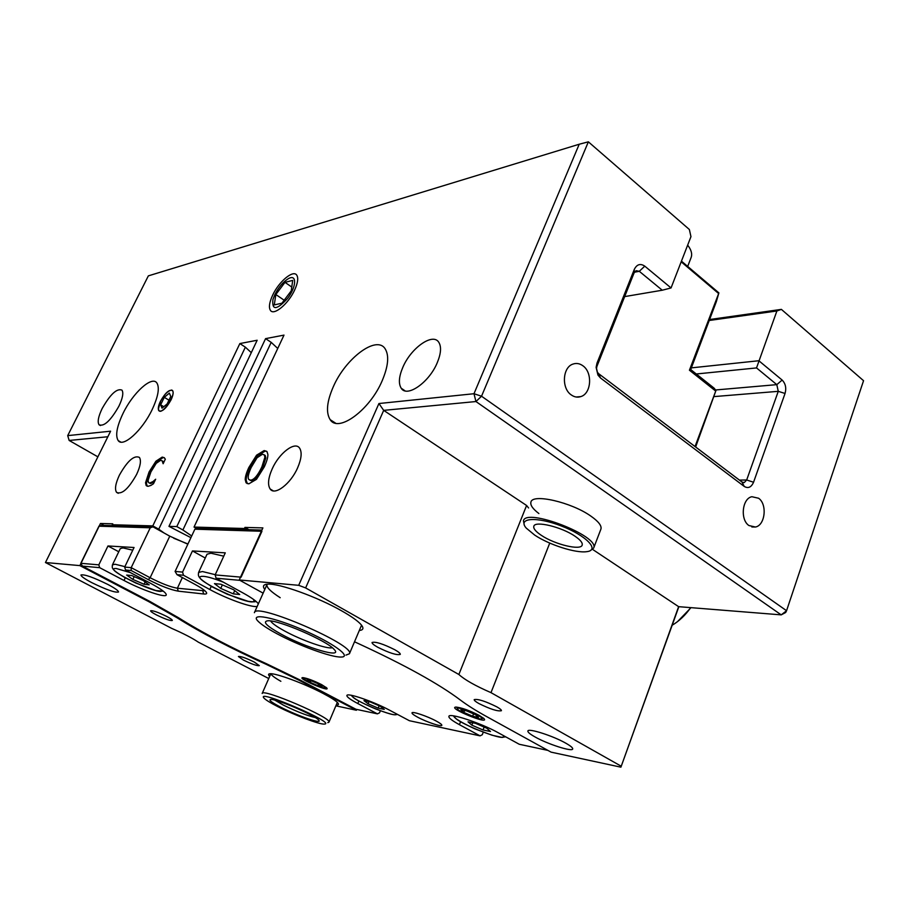 <?xml version="1.0" encoding="UTF-8"?>
<svg xmlns="http://www.w3.org/2000/svg" width="909" height="909" viewBox="0 0 909 909"><rect width="100%" height="100%" fill="white"/><g stroke="black" fill="none" stroke-linecap="round" stroke-linejoin="round"><path stroke-width="1.36" d="M311.037 680.75L310.321 682.409L306.992 679.966L311.23 680.784L318.832 684.079L322.116 686.511L317.855 685.67L310.321 682.409M318.582 683.966L317.855 685.67M305.878 678.682C311.901 679.693 328.569 687.954 324.524 687.908C321.877 688.329 306.003 681.523 304.345 679.25L305.878 678.682M198.639 572.318L207.025 554.229L210.922 553.206L223.762 556.172M214.479 583.601L220.853 584.226L233.568 589.725L239.715 594.531L233.261 593.838L220.739 588.418L214.479 583.601M222.353 584.873L220.739 588.418M234.715 590.623L233.261 593.838M124.885 566.637L115.125 564.239L112.455 564.83L120.272 548.616L122.988 547.911L132.759 550.195M126.669 575.067L131.725 575.556L143.065 580.465L149.19 584.817L144.054 584.26L132.862 579.419L126.669 575.067M134.191 576.624L132.862 579.419M145.145 581.942L144.054 584.26M468.021 721.803L475.464 723.314L486.792 728.223L490.508 731.529L483.009 729.972L471.839 725.143L468.021 721.803M472.771 722.769L471.839 725.143M484.145 727.075L483.009 729.972M363.964 700.623L370.02 701.85L380.246 706.27L384.28 709.406L378.167 708.134L368.065 703.771L363.964 700.623M368.952 701.634L368.065 703.771M379.133 705.793L378.167 708.134M168.96 400.176L164.29 397.324L169.358 393.12L170.778 396.415L167.108 403.971L162.018 408.164L160.643 404.812L163.779 406.721M160.643 404.812L164.29 397.324M160.575 401.323C164.063 394.824 167.529 391.143 170.972 390.268C179.698 390.234 159.098 420.424 158.507 408.55L160.575 401.323M464.624 710.486L463.851 712.44L460.806 709.747L466.612 710.861L475.487 714.713L478.475 717.394L472.635 716.235L463.851 712.44M473.566 713.883L472.635 716.235M460.17 708.361C468.283 709.747 486.52 718.928 481.27 718.962C477.714 719.485 460.011 712.224 457.659 709.281C456.738 708.202 457.579 707.895 460.17 708.361M274.768 294.789C278.733 287.005 283.392 281.563 288.755 278.461C297.038 274.063 296.448 286.824 287.619 298.391C276.7 310.196 271.802 310.594 272.916 299.595L274.768 294.789M281.949 303.186L274.279 304.935L275.847 294.527L284.983 282.347L292.709 280.404L291.244 290.835L281.949 303.186M291.778 287.051L284.983 282.347M284.176 300.231L275.847 294.527M332.285 647.719C327.354 649.39 301.515 640.277 284.71 631.039C276.779 626.71 272.075 623.347 270.598 620.961M281.29 634.232C306.185 647.981 343.875 659.014 334.092 649.378C327.024 640.754 278.472 619.768 267.882 620.767C262.144 621.586 266.621 626.074 281.29 634.232M276.597 633.55C267.303 628.517 261.076 624.358 257.883 621.04C249.714 612.689 273.257 617.018 302.89 629.88C332.546 642.64 352.385 657.048 341.193 657.037C331.592 657.582 298.493 645.47 276.597 633.55M345.965 655.116L349.431 653.753C355.93 645.299 255.031 601.69 254.395 612.689M315.298 717.565C307.185 715.701 296.595 711.577 283.528 705.191L274.938 700.18M281.108 707.372C297.902 716.042 323.422 724.746 318.673 720.087C315.287 715.485 276.041 698.612 270.689 699.464C268.291 699.907 271.757 702.543 281.108 707.372M277.779 706.611C270.473 702.884 265.905 700.078 264.076 698.192C254.315 687.863 337.887 723.803 324.308 724.087C319.468 724.553 294.266 715.053 277.779 706.611M327.785 722.666L328.956 722.189C332.637 718.201 261.974 687.818 262.178 693.476L270.837 673.739M590.191 550.684L593.657 548.059C600.054 536.094 525.822 507.392 523.448 520.812L524.254 524.879M534.753 535.14L526.288 528.14C517.119 517.914 536.617 516.301 561.387 526.004C586.248 535.515 600.281 550.195 586.771 551.661C575.92 553.399 549.309 544.889 534.753 535.14M541.309 535.321C535.731 531.583 533.231 528.561 533.822 526.277C534.799 520.516 561.489 526.856 574.999 536.23C580.385 539.912 582.783 542.855 582.192 545.059C580.953 550.831 554.717 544.468 541.309 535.321M688.033 245.646L687.704 245.032M687.659 245.169C691.238 249.714 692.408 253.804 691.17 257.406L691.067 257.667M677.603 621.563L691.022 607.655M690.692 607.632C685.431 615.166 679.25 621.04 672.149 625.256M582.896 365.782C592.804 372.531 591.395 393.608 580.806 396.597C577.522 397.665 574.329 397.097 571.238 394.904C561.296 388.359 562.523 367.225 573 364.077C576.42 362.896 579.715 363.475 582.896 365.782M118.886 406.221C110.659 420.64 104.035 426.821 99.036 424.753C97.297 421.89 98.342 416.481 102.172 408.505C110.319 394.211 116.92 388.086 121.976 390.131C123.681 392.915 122.658 398.278 118.886 406.221M437.252 362.714C429.184 382.484 406.868 397.96 401.21 388.223C398.358 383.621 398.892 376.678 402.801 367.418C410.766 348.124 432.843 332.376 438.786 342.284C441.535 346.761 441.024 353.567 437.252 362.714M103.944 525.379L100.467 523.482L112.75 523.811L112.296 524.743L114.023 525.675M246.373 529.617L244.441 528.504L244.941 527.413L262.883 527.902L239.237 579.965L298.697 585.316L305.629 587.918L383.689 410.368L378.928 403.528L298.697 585.316M248.907 529.697L244.941 527.413M268.734 678.534L198.332 642.152C192.231 638.05 183.334 633.459 171.642 628.358L45.45 562.523L79.878 565.614L100.467 523.482M112.296 524.743L152.803 525.891L239.851 343.568L257.167 340.25L168.96 526.356L176.812 526.584L265.576 338.637L283.994 335.114L194.026 527.072L244.441 528.504M45.45 562.523L110.603 431.196L67.709 435.616L148.349 275.87L579.215 144.236L473.987 393.722L378.928 403.528M264.155 450.569L267.03 451.671L267.894 454.534C267.95 457.329 266.769 461.431 264.337 466.817L256.486 479.327L248.793 483.872L246.078 482.781L245.214 479.657C245.214 476.805 246.419 472.748 248.827 467.499L256.554 455.193L264.155 450.569L266.735 451.33M150.894 485.429L148.076 486.315L146.167 485.542L145.531 482.724L149.076 471.953L155.905 461.215L162.2 457.102L164.268 457.682L165.313 459.215L163.131 463.749L162.222 460.908L160.654 460.284L156.246 463.34L150.939 471.873L148.087 480.327L148.519 482.565L149.667 483.054L152.985 481.565L155.666 479.236L153.485 483.758L150.894 485.429M119.397 475.146C127.43 460.874 134.1 454.966 139.407 457.409C141.361 460.488 140.429 466.169 136.611 474.441C128.51 488.849 121.817 494.814 116.545 492.348C114.568 489.178 115.523 483.452 119.397 475.146M272.177 468.919C279.04 453.227 294.868 440.99 299.561 448.069C302.163 452.137 301.515 458.738 297.595 467.885C290.687 483.883 274.711 495.996 270.166 489.008C267.496 484.827 268.166 478.134 272.177 468.919M160.416 401.346C165.313 392.733 169.381 389.143 172.608 390.563C173.664 392.268 173.142 395.381 171.04 399.903C166.12 408.573 162.052 412.175 158.836 410.743C157.768 409.016 158.302 405.88 160.416 401.346M272.586 295.3C278.802 281.642 293.3 269.428 296.777 275.177C298.527 278.04 297.811 282.994 294.641 290.016C288.369 303.924 273.745 316.037 270.405 310.333C268.621 307.401 269.348 302.39 272.586 295.3M333.251 386.87C345.431 358.441 376.485 334.944 385.121 348.761C389.302 355.476 388.325 366.122 382.2 380.701C369.804 410.164 338.228 433.127 330.16 419.651C325.786 412.618 326.808 401.687 333.251 386.87M123.067 413.345C132.873 392.915 151.848 375.542 156.837 382.916C159.791 387.654 158.223 396.585 152.11 409.686C142.168 430.639 122.954 447.876 118.193 440.581C115.17 435.627 116.795 426.548 123.067 413.345M758.572 498.234C767.491 504.211 765.185 525.436 755.402 527.027L748.948 525.55C739.971 519.732 742.176 498.405 751.891 496.723L758.572 498.234M67.709 435.616L69.141 440.456L107.841 436.752M97.877 456.841L69.141 440.456M579.215 144.236L588.362 141.827L481.531 396.222L475.952 401.539L473.987 393.722L481.531 396.222L786.558 610.712L785.683 612.496L781.217 614.87L786.558 610.712L863.55 380.701L781.388 309.378L709.599 319.525M709.236 320.491L776.888 310.98L756.527 367.929L776.809 384.643L778.263 391.336L746.675 479.986L744.255 482.565L742.017 482.054L598.69 373.713L597.418 372.258L596.509 368.418L596.94 366.338L634.084 272.916L636.107 270.689L639.3 271.302L662.252 290.221L671.047 287.948L644.765 266.144C640.379 263.224 636.891 264.292 634.312 269.371L596.986 363.168L596.111 367.361L597.952 375.065L600.497 377.985L744.232 486.429C748.175 488.724 751.288 487.326 753.55 482.247L785.046 393.461C786.524 388.018 785.546 383.553 782.138 380.064L758.833 360.737L691.363 367.872M696.283 373.985L756.527 367.929M662.252 290.221L624.665 296.595M356.737 709.429L356.396 710.247L335.876 705.827M356.396 710.247L298.754 680.091L266.428 664.445C230.704 648.299 200.923 632.732 177.073 617.768L148.906 601.724L79.878 565.614M336.228 705.009C338.557 705.089 339.08 704.373 337.796 702.862C335.819 700.703 330.99 697.589 323.286 693.533C304.81 683.75 275.711 672.967 270.041 673.739C268.189 673.876 268.075 674.739 269.689 676.353M166.574 616.382C170.449 618.438 172.369 619.802 172.312 620.472C170.244 620.915 164.949 619.052 156.416 614.904C152.507 612.836 150.576 611.462 150.61 610.78C152.667 610.325 157.996 612.2 166.574 616.382M254.35 662.093L259.315 665.627C257.145 666.002 251.85 664.149 243.442 660.082L238.408 656.514C240.567 656.128 245.885 657.991 254.35 662.093M107.898 584.476C115.045 588.271 118.579 590.793 118.5 592.02C115.136 592.827 106.228 589.702 91.798 582.646C84.548 578.828 80.935 576.261 80.958 574.977C84.321 574.158 93.297 577.317 107.898 584.476M528.583 507.961L526.595 505.484L383.689 410.368L475.952 401.539L781.217 614.87L678.625 606.667L620.904 767.173L678.853 606.689M678.625 606.667L592.668 549.456M538.878 513.54C532.731 508.858 530.083 505.029 530.947 502.052C532.435 493.348 571.295 502.188 590.759 516.039C598.463 521.414 601.849 525.766 600.929 529.072L593.657 548.059M621.052 766.128L490.996 692.647C475.407 685.852 464.692 679.796 458.863 674.489L305.629 587.918M458.863 674.489L526.595 505.484M671.047 287.948L690.954 236.647L689.363 229.5L588.362 141.827M776.888 310.98L781.388 309.378M280.87 681.307C274.62 677.739 271.314 675.217 270.95 673.739M280.199 597.702C270.746 591.645 266.337 587.294 266.962 584.612L267.212 584.192M359.305 630.505C363.555 630.073 364.043 627.994 360.782 624.278C357.419 620.654 351.09 616.2 341.807 610.928C317.627 597.065 279.302 583.26 267.95 584.146C263.337 584.385 262.281 586.157 264.792 589.464M239.237 579.965L263.144 593.157M354.51 641.788L358.385 643.572C404.846 665.047 438.808 683.841 460.261 699.953C466.987 705.054 475.873 710.645 486.906 716.735L551.104 752.152L620.904 767.173M496.825 706.85C500.03 708.668 501.563 709.963 501.427 710.702C497.768 711.554 490.258 709.156 478.895 703.543C475.634 701.703 474.066 700.396 474.191 699.623C477.816 698.771 485.361 701.18 496.825 706.85M394.756 649.719C398.619 651.912 400.46 653.469 400.301 654.378C396.813 655.4 389.291 653.014 377.712 647.231C373.792 645.004 371.906 643.436 372.054 642.493C375.519 641.47 383.075 643.867 394.756 649.719M565.887 743.232C570.647 745.948 572.92 747.846 572.704 748.948C572.465 752.129 547.684 744.164 534.958 736.904C530.049 734.142 527.686 732.188 527.879 731.041C527.879 727.825 553.047 735.836 565.887 743.232M549.74 543.082L490.996 692.647M264.871 457.307L264.337 454.932L262.485 454.227L257.077 457.738L251.225 467.396C248.327 473.782 247.509 477.804 248.782 479.475L250.52 480.179C253.963 479.929 257.747 475.509 261.86 466.931L264.871 457.307L265.803 457.875L265.269 455.5L264.28 454.864M249.782 480.1L251.452 480.736C254.906 480.486 258.69 476.077 262.803 467.499L265.803 457.875M256.554 455.193L257.474 455.75L265.087 451.137M247.328 483.668L246.146 480.213C246.146 477.361 247.35 473.305 249.759 468.055L257.474 455.75M152.985 481.565L154.61 481.44M149.326 483.031L150.53 483.543L153.837 482.065M163.643 462.67L162.143 460.818M147.201 486.213L146.383 483.202L149.928 472.441L156.757 461.715L163.052 457.602L164.347 457.761M251.293 352.647L245.362 347.17L239.851 343.568M168.96 526.356L190.913 537.662M164.006 532.958L158.757 529.197L245.362 347.17M187.947 544.002L173.778 538.264M158.757 529.197L152.803 525.891M277.745 348.454L271.2 342.363L265.576 338.637M194.026 527.072L196.651 528.549M191.708 535.969L182.891 529.981L271.2 342.363M182.891 529.981L176.812 526.584M98.82 564.853L107.966 545.968L134.055 547.502L124.669 567.091L125.533 570.011L150.508 583.271C161.234 589.077 166.483 592.975 166.256 594.963C165.665 598.202 141.679 589.918 124.01 580.487L99.66 567.671L98.82 564.853L80.799 563.296L98.933 526.197L150.246 527.799L152.962 526.834L102.319 525.334L99.161 526.141M261.894 530.083L197.708 528.174L194.878 529.186L261.94 531.276L241.101 577.158L215.149 574.908L216.081 578.204L239.942 580.351M150.246 527.799L131.203 567.648L124.669 567.091M483.258 732.234L482.281 734.733L480.066 735.858L409.38 720.712L389.45 710.134C373.463 701.475 346.886 692.419 346.886 695.521C346.749 696.919 350.385 699.6 357.828 703.555L358.873 701.032M380.36 710.781L379.507 712.849L377.405 713.86L355.942 709.259L299.8 679.875L266.564 663.786C231.363 647.856 202.025 632.516 178.55 617.768L149.587 601.269L82.412 566.114L99.66 567.671M194.878 529.186L175.096 571.443L182.573 572.091L192.458 550.934L225.284 552.854L215.149 574.908M480.066 735.858L459.42 724.678C452.171 720.712 448.66 717.962 448.876 716.417C448.841 712.474 480.793 722.962 498.257 732.756L519.255 744.266L547.957 750.414M216.081 578.204L243.112 593.009C251.35 597.565 256.44 601.167 258.361 603.815M257.167 606.496C251.1 607.576 226.716 598.781 209.809 589.509L183.482 575.249L182.573 572.091M125.533 570.011L131.169 570.522L148.258 579.612C160.7 585.975 170.699 589.827 178.244 591.157L203.661 593.986C206.638 594.293 207.4 593.566 205.957 591.816C204.23 589.907 200.525 587.396 194.844 584.294L177.016 574.67L183.482 575.249M377.405 713.86L357.828 703.555M479.327 715.463C469.351 710.406 461.499 707.611 455.761 707.077C447.273 707.85 489.951 725.359 484.02 718.655L479.327 715.463M436.309 721.087C440.115 723.155 441.956 724.564 441.842 725.302C441.717 727.132 426.446 721.985 417.64 717.178C413.777 715.088 411.891 713.656 411.993 712.883C412.016 711.043 427.446 716.224 436.309 721.087M321.638 684.625C313.116 680.409 306.788 678.069 302.64 677.614C296.504 678.046 330.99 692.84 326.808 687.988L321.638 684.625M131.169 570.522L131.203 567.648L150.121 577.738L148.258 579.612M177.016 574.67L175.096 571.443M205.002 590.861L177.391 588.225C170.528 587.032 161.438 583.533 150.121 577.738L169.778 536.162L152.962 526.834M187.856 544.196L169.778 536.162M82.412 566.114L80.912 563.489M118.749 551.763L107.966 545.968M205.264 558.024L192.458 550.934M690.726 369.565L716.349 301.618L718.894 292.891L689.431 370.213L690.272 369.202L714.11 388.154L715.962 390.438L695.044 446.546M689.431 370.213L715.599 390.984M695.646 447.001L715.962 390.438M681.193 261.803L718.428 293.357M718.894 292.891L681.455 261.144M215.251 574.681L202.434 571.534L198.605 572.409C198.264 575.84 196.503 577.465 212.422 586.998L227.432 594.316L248.077 601.292C252.588 601.974 255.224 601.997 256.008 601.36M253.406 599.338C261.099 611.814 181.459 574.988 203.821 576.363C208.286 576.84 214.854 578.806 223.512 582.271M161.734 589.986C165.347 598.429 99.297 567.261 116.397 568.534L130.578 572.693M503.234 735.483C510.017 744.494 447.012 718.951 455.659 716.224M395.631 713.417C400.562 720.382 347.465 698.305 352.692 695.578M715.576 389.972L776.809 384.643L782.138 380.064M714.076 396.597L778.263 391.336L785.046 393.461M739.449 480.111L746.675 479.986L753.55 482.247M742.017 482.054L744.232 486.429M598.69 373.713L600.497 377.985M596.94 366.338L596.986 363.168M634.084 272.916L634.312 269.371M634.425 272.223L639.3 271.302L644.765 266.144M261.86 466.931L262.803 467.499M248.827 467.499L249.759 468.055M245.214 479.657L246.146 480.213M149.667 483.054L150.53 483.543M162.563 461.488L163.415 461.977M162.2 457.102L163.052 457.602M155.905 461.215L156.757 461.715M149.076 471.953L149.928 472.441M145.531 482.724L146.383 483.202M298.754 680.091L299.016 679.466M148.906 601.724L149.212 601.065M177.073 617.768L177.403 617.052M266.428 664.445L266.701 663.843M203.423 589.589L202.798 590.964L203.661 593.986M182.368 577.556L177.391 588.225L178.244 591.157M124.01 580.487L125.294 577.794M209.809 589.509L211.263 586.339M459.42 724.678L460.59 721.735M324.99 687.727L326.047 687.306M304.14 678.739L303.731 677.694M112.455 564.83C112.125 567.898 110.648 569.057 124.022 577.09L135.861 583.067L155.939 590.577L163.37 591.225M453.636 715.872C454.046 718.11 461.079 722.416 474.725 728.791L492.064 735.222L501.552 737.301L505.722 736.847M351.374 695.305C351.965 696.271 353.533 699.453 375.553 708.918C396.915 716.894 395.313 714.429 397.563 714.44M170.972 390.268L171.801 390.018M482.009 718.644L483.383 718.065M457.318 708.452L456.738 707.1M267.041 584.453L254.452 612.541M361.555 625.199L349.431 653.753M337.33 702.384L328.956 722.189M691.17 257.406L687.681 266.428M580.806 396.597L576.181 397.017M100.422 425.56L99.036 424.753M405.096 390.881L401.21 388.223M755.402 527.027L751.845 526.97M597.418 372.258L597.952 375.065M596.509 368.418L596.111 367.361M743.119 482.577L744.255 482.565M120.761 442.081L118.193 440.581M335.626 423.185L330.16 419.651M264.337 454.932L265.269 455.5M247.009 483.338L246.078 482.781M163.075 461.408L162.222 460.908M147.031 486.031L146.167 485.542M118.272 493.314L116.545 492.348M273.268 490.86L270.166 489.008"/></g></svg>
